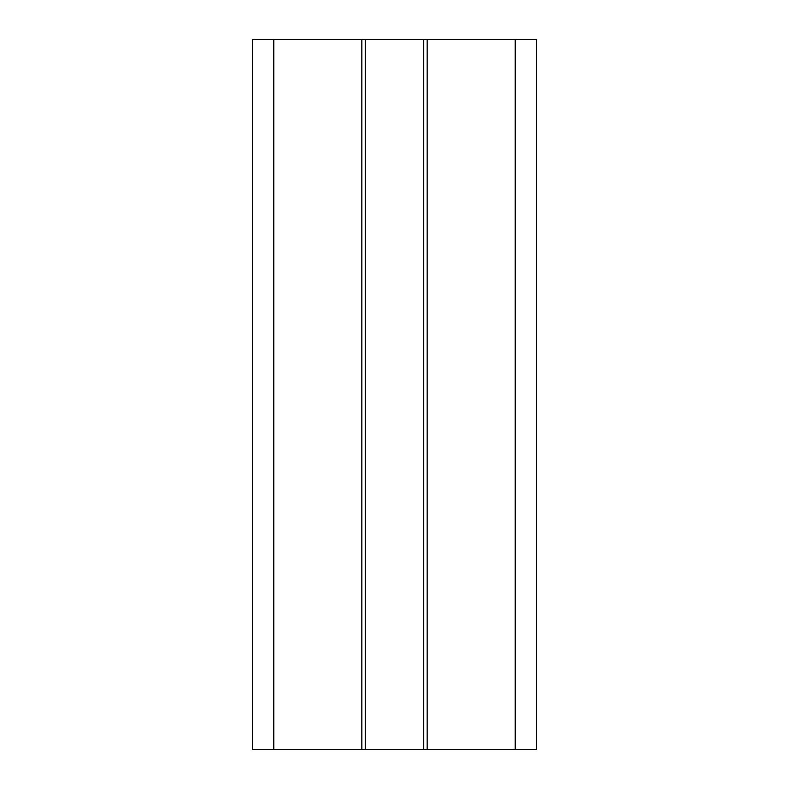 <?xml version="1.0" encoding="UTF-8"?>
<svg xmlns="http://www.w3.org/2000/svg" width="789" height="789" viewBox="0 0 789 789"><rect width="100%" height="100%" fill="white"/><g stroke="black" fill="none" stroke-linecap="round" stroke-linejoin="round"><path stroke-width="1.18" d="M361.835 749.55L252.48 749.55L252.48 39.45L361.835 39.45L361.835 749.55L365.386 749.55L365.386 39.45L361.835 39.45M365.386 39.45L423.614 39.45L423.614 749.55L427.165 749.55L427.165 39.45L423.614 39.45M427.165 39.45L536.52 39.45L536.52 749.55L427.165 749.55M423.614 749.55L365.386 749.55M515.217 39.45L515.217 749.55M273.783 39.45L273.783 749.55"/></g></svg>
